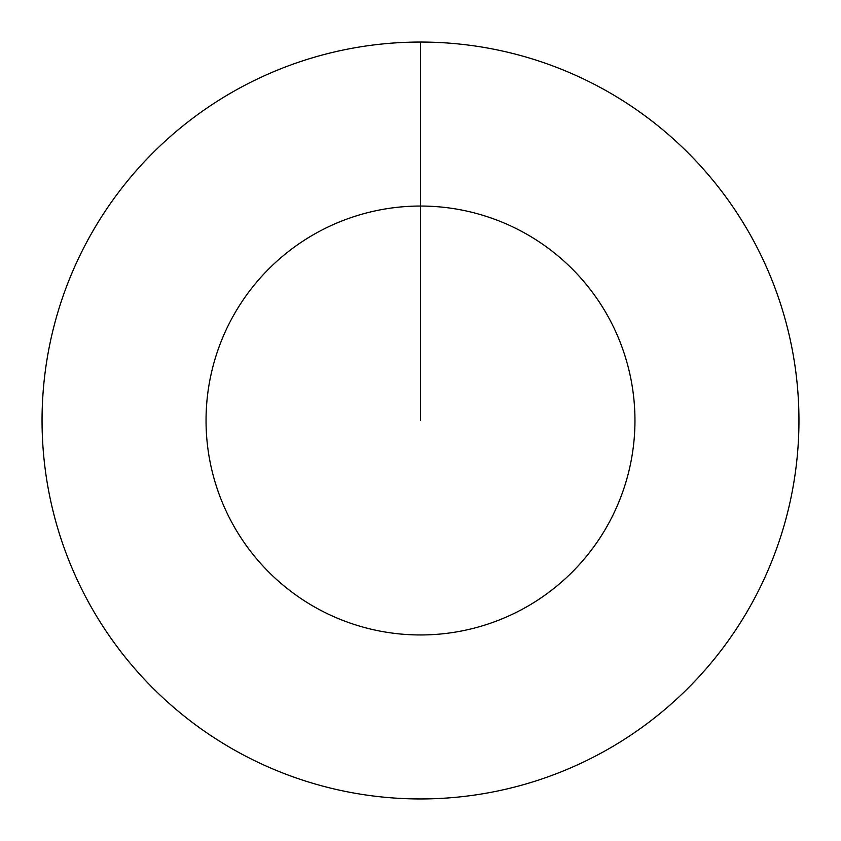<?xml version="1.0" encoding="UTF-8"?>
<svg xmlns="http://www.w3.org/2000/svg" width="841" height="841" viewBox="0 0 841 841"><rect width="100%" height="100%" fill="white"/><g stroke="black" fill="none" stroke-linecap="round" stroke-linejoin="round"><path stroke-width="1.26" d="M420.5 42.05A378.45 378.45 0 0 1 798.95 420.5A378.45 378.45 0 0 1 420.5 798.95A378.45 378.45 0 0 1 42.05 420.5A378.45 378.45 0 0 1 420.5 42.05L420.5 206.045A214.455 214.455 0 0 1 634.955 420.5A214.455 214.455 0 0 1 420.5 634.955A214.455 214.455 0 0 1 206.045 420.5A214.455 214.455 0 0 1 420.5 206.045L420.5 420.5"/></g></svg>
